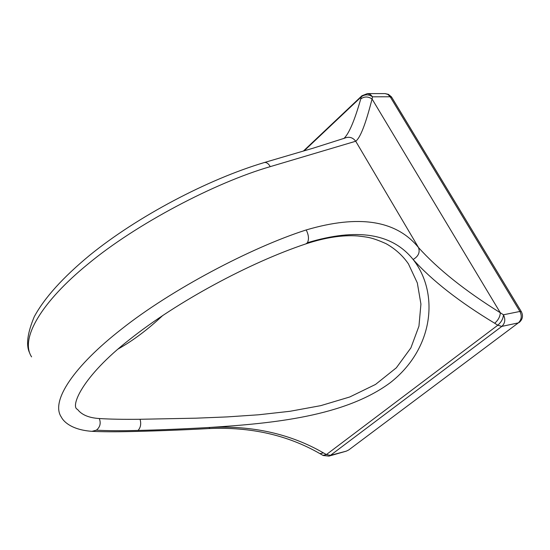 <?xml version="1.0" encoding="UTF-8"?>
<svg xmlns="http://www.w3.org/2000/svg" width="550" height="550" viewBox="0 0 550 550"><rect width="100%" height="100%" fill="white"/><g stroke="black" fill="none" stroke-linecap="round" stroke-linejoin="round"><path stroke-width="0.82" d="M521.338 311.651L519.922 311.451L503.442 314.786L500.308 312.751C465.204 290.895 437.944 269.17 418.516 247.569C396.378 220.289 358.944 214.411 306.219 229.941C250.999 247.589 170.871 289.939 121.564 329.086C73.879 366.238 50.401 401.143 61.291 417.024C64.151 422.737 73.329 430.052 91.988 431.331L96.394 430.169C107.174 430.794 121.062 430.877 138.057 430.43C159.706 429.949 183.679 428.952 209.983 427.439C252.581 425.384 290.407 433.861 323.448 452.884L326.411 454.561L330.447 455.352L328.921 456.115L346.294 451.151L348.707 449.969L518.313 322.891L501.834 326.391L330.461 455.345L346.294 451.151M31.591 356.874C19.621 338.731 41.58 301.854 87.986 264.041C135.933 224.146 215.002 182.641 270.256 166.636L355.719 141.24C360.332 137.816 365.777 123.729 372.054 98.979L372.549 96.814C368.541 94.194 364.774 94.201 361.247 96.848M118.113 349.002C133.072 340.594 147.978 329.402 162.828 315.411M305.951 243.863C325.346 237.483 342.609 234.85 357.748 235.964C367.098 237.174 370.865 236.899 386.121 243.705C395.299 248.882 402.737 255.613 408.437 263.883L417.319 282.927L420.929 304.074L418.949 326.157L410.891 347.889L396.337 367.806L375.54 384.429L349.759 396.976L320.76 405.646L290.029 411.283L258.562 414.789L227.081 416.914L196.268 418.172L140.064 419.272C123.475 419.457 109.89 419.21 99.302 418.536C88.921 417.89 81.661 414.837 77.516 409.379C70.187 407.041 81.242 377.121 130.089 339.137C177.079 301.819 249.411 262.687 305.951 243.863L307.395 242.729C356.964 227.748 392.205 233.331 413.119 259.483C439.189 292.662 434.259 348.329 390.246 382.717C344.603 416.474 272.917 423.383 209.983 427.439L208.986 428.553C250.745 426.724 287.739 435.098 319.99 453.661L323.448 452.884M344.087 138.318C349.126 133.368 354.674 120.257 360.731 98.986L361.274 96.869L304.129 150.844M360.731 98.986C364.272 96.346 368.039 96.346 372.054 98.979L500.308 312.751C500.101 316.663 498.231 320.155 494.697 323.242C459.394 301.95 432.204 280.699 413.119 259.483C418.385 256.376 420.186 252.402 418.516 247.569L355.719 141.24C352.571 137.129 348.562 136.235 343.681 138.559M503.442 314.786C505.643 319.385 505.106 323.249 501.834 326.391L497.784 325.229L326.411 454.561L322.939 455.359L319.99 453.661M503.456 314.793C503.202 318.67 501.304 322.142 497.764 325.215M385.062 93.603L367.428 93.596L370.404 94.517L372.57 96.814L390.184 96.772L387.881 94.414L385.062 93.596L388.417 94.353L391.442 96.869L391.758 97.35L390.184 96.772L519.922 311.451C522.101 315.982 521.565 319.798 518.313 322.891L348.707 449.969M361.288 96.807L361.914 95.769L367.428 93.596M497.777 325.222L494.697 323.242M306.219 229.941C308.749 235.097 309.141 239.36 307.395 242.729M270.256 166.636C268.455 163.556 266.489 162.181 264.357 162.525L264.357 162.525C207.412 179.486 137.397 216.569 89.946 255.062C63.051 277.269 44.481 297.825 34.251 316.738C27.548 332.798 25.919 344.671 29.363 352.344M140.064 419.272C141.322 423.851 140.656 427.57 138.057 430.43M99.302 418.536C101.083 423.211 100.114 427.089 96.394 430.169M91.988 431.331C102.355 431.839 115.053 431.915 130.068 431.564C145.248 431.276 180.586 430.183 208.986 428.553M328.921 456.115L323.235 455.51M519.131 322.534C522.686 319.399 523.401 315.734 521.276 311.554L391.758 97.35M264.357 162.525L313.225 148.156L343.709 138.463M361.804 95.872L303.387 151.058"/></g></svg>
